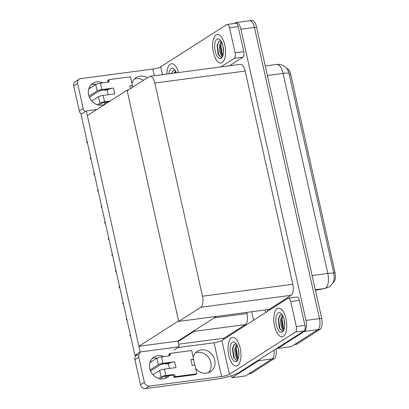 <?xml version="1.0" encoding="UTF-8"?>
<svg xmlns="http://www.w3.org/2000/svg" width="409" height="409" viewBox="0 0 409 409"><rect width="100%" height="100%" fill="white"/><g stroke="black" fill="none" stroke-linecap="round" stroke-linejoin="round"><path stroke-width="0.61" d="M223.432 339.542L223.248 338.724L224.091 338.187L178.544 344.214M224.091 338.187L245.369 324.582A9.09 3.957 -97.5 0 0 247.021 313.55L246.765 312.394M173.856 350.165L179.122 346.801L177.966 341.622L193.973 331.387A9.09 3.957 -97.5 0 0 195.088 330.073M177.966 341.622L177.849 341.101L138.896 346.254L87.342 115.594L127.03 90.215L178.59 320.876L138.896 346.254M259.695 359.317A9.09 3.957 82.5 0 1 258.529 360.728L231.964 377.711L245.487 375.922L272.051 358.938L249.096 373.616A9.09 3.957 82.5 0 1 248.335 373.903M231.964 377.711L231.514 375.702M274.076 350.119A9.09 3.957 82.5 0 1 272.051 358.938A9.09 3.957 82.5 0 0 274.076 350.119M265.226 309.95L265.784 312.461L265.226 309.95M251.699 311.74L253.6 320.252M134.909 355.324L140.175 351.955L86.299 110.936L81.033 114.305L134.909 355.324L138.891 354.797M86.299 110.936L96.795 109.551M140.175 351.955L179.122 346.801M128.211 90.062L127.03 90.215M216.473 316.402L177.849 341.101M286.775 68.564A8.18 3.563 82.5 0 1 290.768 74.612L334.966 272.338A8.18 3.563 82.5 0 1 333.478 282.266A8.18 3.563 82.5 0 1 333.003 282.481M248.861 21.023A9.09 3.957 82.5 0 1 249.618 20.736A9.09 3.957 82.5 0 1 254.418 27.444L319.506 318.621A9.09 3.957 82.5 0 1 317.849 329.654L291.285 346.638L277.762 348.432L277.629 347.849M234.28 23.487L235.339 22.812A9.09 3.957 82.5 0 1 236.095 22.526A9.09 3.957 82.5 0 1 240.896 29.233L305.983 320.411A9.09 3.957 82.5 0 1 304.327 331.443L277.762 348.432M269.229 310.257L269.045 309.444L291.162 295.303A9.09 3.957 -97.5 0 0 292.818 284.27L245.16 71.064A9.09 3.957 -97.5 0 0 240.364 64.356L150.021 76.314A9.09 3.957 -97.5 0 0 149.265 76.601L127.148 90.742L178.707 321.402L269.045 309.444M178.707 321.402L200.824 307.261A9.09 3.957 -97.5 0 0 202.481 296.223L154.822 83.022A9.09 3.957 -97.5 0 0 150.021 76.314M267.389 309.664L267.737 311.213M276.106 348.826A9.09 3.957 82.5 0 1 274.219 358.652L251.259 373.33A9.09 3.957 82.5 0 1 250.502 373.616L248.733 373.846M315.405 290.324L324.72 288.514A10.608 9.545 79 0 0 325.232 288.432L329.035 286.913C332.384 284.429 334.127 281.366 334.26 277.721L333.892 273.698L288.672 71.897C287.747 69.642 286.499 67.92 284.925 66.728C284.623 66.202 280.323 63.748 276.689 64.448L265.257 65.961M236.095 22.526L249.618 20.736A9.09 3.957 82.5 0 1 254.418 27.444L319.506 318.621A9.09 3.957 82.5 0 1 317.849 329.654L294.889 344.332A9.09 3.957 82.5 0 1 294.132 344.618M249.618 20.736L251.786 20.45A9.09 3.957 82.5 0 1 256.581 27.158L321.668 318.335A9.09 3.957 82.5 0 1 320.012 329.368L297.057 344.046A9.09 3.957 82.5 0 1 296.295 344.332L294.526 344.567M87.434 142.93L86.672 142.485L87.015 141.069M166.708 363.427L165.819 364L168.59 363.632M152.306 358.483A12.122 10.695 -122.6 0 1 157.204 358.105M165.543 363.586A12.122 10.695 -122.6 0 1 165.819 364M169.183 375.682A12.122 10.695 -122.6 0 1 167.138 377.446A12.122 10.695 -122.6 0 1 149.791 368.662A12.122 10.695 -122.6 0 1 154.081 357.021A12.122 10.695 -122.6 0 1 164.081 356.576M277.2 308.652A14.397 6.263 -97.5 0 0 274.301 324.72A14.397 6.263 -97.5 0 0 282.179 336.745A14.397 6.263 -97.5 0 0 283.381 336.295A14.397 6.263 -97.5 0 0 286.28 320.227A14.397 6.263 -97.5 0 0 278.401 308.202A14.397 6.263 -97.5 0 0 277.2 308.652A14.397 6.263 82.5 0 1 278.401 308.202A14.397 6.263 82.5 0 1 286.28 320.227A14.397 6.263 82.5 0 1 283.381 336.295A14.397 6.263 82.5 0 1 282.179 336.745A14.397 6.263 82.5 0 1 274.301 324.72A14.397 6.263 82.5 0 1 277.2 308.652M231.402 337.936A14.397 6.263 -97.5 0 0 228.503 354.005A14.397 6.263 -97.5 0 0 236.382 366.024A14.397 6.263 -97.5 0 0 237.583 365.574A14.397 6.263 -97.5 0 0 240.482 349.506A14.397 6.263 -97.5 0 0 232.603 337.486A14.397 6.263 -97.5 0 0 231.402 337.936A14.397 6.263 82.5 0 1 232.603 337.486A14.397 6.263 82.5 0 1 240.482 349.506A14.397 6.263 82.5 0 1 237.583 365.574A14.397 6.263 82.5 0 1 236.382 366.024A14.397 6.263 82.5 0 1 228.503 354.005A14.397 6.263 82.5 0 1 231.402 337.936M290.717 301.51L296.31 326.53L304.966 325.385A4.545 1.979 82.5 0 1 304.138 330.901L239.045 372.517A18.185 3.262 167.4 0 1 215.604 379.276L145.553 388.55A4.545 4.008 -122.6 0 1 140.517 384.721L144.367 382.262A4.545 4.008 57.4 0 0 149.397 386.091L221.617 376.531L214.071 342.783A6.063 1.089 167.4 0 0 221.888 340.528L287.936 298.299A4.545 1.979 -97.5 0 1 288.314 298.156A4.545 1.979 -97.5 0 1 290.717 301.51L299.373 300.364L304.966 325.385M288.314 298.156L296.97 297.011A4.545 1.979 82.5 0 1 299.373 300.364M195.584 352.757A12.122 10.695 -122.6 0 1 209.05 358.202A12.122 10.695 -122.6 0 1 208.345 372.711M166.76 376.004A12.122 10.695 -122.6 0 1 165.067 378.437M140.379 352.875A4.545 4.008 57.4 0 0 138.774 357.241L134.924 359.7L140.517 384.721M134.924 359.7A4.545 4.008 -122.6 0 1 136.534 355.334L136.979 355.048M138.774 357.241L144.367 382.262M193.15 357.159A12.122 10.695 -122.6 0 1 197.358 351.29A12.122 10.695 -122.6 0 1 212.895 355.743A12.122 10.695 -122.6 0 1 210.415 371.72A12.122 10.695 -122.6 0 1 195.655 368.361M177.925 347.568L214.071 342.783M221.888 340.528L229.429 374.281L295.482 332.047A4.545 1.979 -97.5 0 0 296.31 326.53M229.429 374.281A6.063 1.089 -12.6 0 1 221.617 376.531M105.527 89.709L104.632 90.282L107.403 89.914M91.125 84.765A12.122 10.695 -122.6 0 1 96.023 84.382M104.361 89.862A12.122 10.695 -122.6 0 1 104.632 90.282M105.323 104.096A12.122 10.695 -122.6 0 1 88.605 94.944A12.122 10.695 -122.6 0 1 92.894 83.298A12.122 10.695 -122.6 0 1 102.899 82.858M216.018 34.934A14.397 6.263 -97.5 0 0 213.115 51.002A14.397 6.263 -97.5 0 0 220.993 63.022A14.397 6.263 -97.5 0 0 222.194 62.572A14.397 6.263 -97.5 0 0 225.098 46.503A14.397 6.263 -97.5 0 0 217.215 34.484A14.397 6.263 -97.5 0 0 216.018 34.934A14.397 6.263 82.5 0 1 217.215 34.484A14.397 6.263 82.5 0 1 225.098 46.503A14.397 6.263 82.5 0 1 222.194 62.572A14.397 6.263 82.5 0 1 220.993 63.022A14.397 6.263 82.5 0 1 213.115 51.002A14.397 6.263 82.5 0 1 216.018 34.934M170.221 64.213A14.397 6.263 -97.5 0 0 166.821 74.09A14.397 6.263 82.5 0 1 170.221 64.213A14.397 6.263 82.5 0 1 171.422 63.763A14.397 6.263 -97.5 0 0 170.221 64.213M229.531 27.786A4.545 1.979 -97.5 0 0 227.133 24.433L235.788 23.287A4.545 1.979 82.5 0 1 238.186 26.641L229.531 27.786L235.124 52.807L243.779 51.662A4.545 1.979 82.5 0 1 242.951 57.183L229.475 65.798M238.186 26.641L243.779 51.662M134.403 79.034A12.122 10.695 -122.6 0 1 143.559 80.246M105.573 102.286A12.122 10.695 -122.6 0 1 103.881 104.719M81.401 114.07A4.545 4.008 -122.6 0 1 79.336 111.003L83.18 108.543A4.545 4.008 57.4 0 0 85.251 111.611M154.382 75.737L152.889 69.06L80.67 78.62A4.545 4.008 57.4 0 0 79.198 79.157A4.545 4.008 57.4 0 0 77.587 83.523L73.743 85.982L79.336 111.003M73.743 85.982A4.545 4.008 -122.6 0 1 75.348 81.616L79.198 79.157M77.587 83.523L83.18 108.543M131.969 83.441A12.122 10.695 -122.6 0 1 136.171 77.572A12.122 10.695 -122.6 0 1 147.409 77.787M107.996 101.964A12.122 10.695 -122.6 0 1 106.56 103.303M178.544 72.541A14.397 6.263 -97.5 0 0 171.422 63.763A14.397 6.263 82.5 0 1 178.544 72.541M220.819 66.943L234.296 58.329A4.545 1.979 -97.5 0 0 235.124 52.807M227.133 24.433A4.545 1.979 -97.5 0 0 226.755 24.576L160.701 66.81L162.46 74.668M152.889 69.06A6.063 1.089 167.4 0 0 160.701 66.81M91.033 159.05L90.22 158.365L90.619 157.184M94.637 175.164L93.825 174.485L94.223 173.304M98.242 191.284L97.48 190.839L97.828 189.423M101.846 207.404L101.084 206.959L101.427 205.538M150.553 371.024L161.074 364.296L169.658 363.039A4.545 0.818 -12.6 0 1 174.684 361.766L175.988 367.584L164.357 369.123L165.788 375.523L173.36 374.521A1.513 1.334 -122.6 0 1 175.037 375.799L175.231 376.669L174.029 377.441L195.671 374.572L196.872 373.806L194.919 365.079L192.215 365.436L190.916 359.618A4.545 0.818 -12.6 0 1 193.16 359.552L193.621 359.26L191.668 350.528L170.032 353.396L168.83 354.163L169.024 355.038A1.513 1.334 -122.6 0 1 168.953 355.932M163.053 363.304A3.635 0.654 167.4 0 0 158.365 364.654L156.938 358.253A3.635 0.654 -12.6 0 1 161.627 356.904L163.053 363.304L174.684 361.766M158.365 364.654L150.139 369.92M165.788 375.523A3.635 0.654 167.4 0 0 161.1 376.873L159.668 370.472L152.951 374.772M159.668 370.472A3.635 0.654 -12.6 0 1 164.357 369.123M190.916 359.618L193.621 359.26M160.195 378.826L163.804 376.515L172.158 375.288A1.513 1.334 -122.6 0 1 173.835 376.566L174.029 377.441M161.1 376.873L158.626 378.458M175.231 376.669L196.872 373.806M170.032 353.396L170.226 354.266A1.513 1.334 -122.6 0 1 169.198 355.902L161.627 356.904M156.938 358.253L149.97 362.558M150.256 361.725L151.396 361.571A3.032 1.319 82.5 0 1 151.693 361.607M193.16 359.552A4.545 0.818 -12.6 0 1 193.549 359.777L194.74 365.104M169.459 368.448L168.447 363.908A4.545 0.818 -12.6 0 1 169.658 363.039M89.372 97.301L99.888 90.578L108.477 89.32A4.545 0.818 -12.6 0 1 113.503 88.042L114.801 93.86L103.17 95.399L104.602 101.8L110.031 101.084M101.872 89.581A3.635 0.654 167.4 0 0 97.184 90.936L95.752 84.535A3.635 0.654 -12.6 0 1 100.44 83.18L101.872 89.581L113.503 88.042M97.184 90.936L88.952 96.197M104.602 101.8A3.635 0.654 167.4 0 0 99.914 103.155L98.482 96.754L91.769 101.049M98.482 96.754A3.635 0.654 -12.6 0 1 103.17 95.399M132.434 85.537L129.73 85.895A4.545 0.818 -12.6 0 1 131.974 85.829L132.434 85.537L130.486 76.81L108.845 79.673L107.644 80.44L107.838 81.314A1.513 1.334 -122.6 0 1 107.766 82.214M99.009 105.103L102.618 102.797L108.83 101.851M99.914 103.155L97.439 104.735M108.845 79.673L109.039 80.547A1.513 1.334 -122.6 0 1 108.012 82.178L100.44 83.18M95.752 84.535L88.784 88.835M89.075 88.001L90.21 87.853A3.032 1.319 82.5 0 1 90.507 87.889M131.974 85.829A4.545 0.818 -12.6 0 1 132.363 86.059L132.628 87.235M108.278 94.724L107.26 90.19A4.545 0.818 -12.6 0 1 108.477 89.32M237.951 359.557L236.709 360.462L233.559 357.461L232.45 348.356L234.71 344.046L236.3 344.051M236.612 361.244A9.882 4.3 82.5 0 1 230.574 354.26A9.882 4.3 82.5 0 1 232.373 342.267A9.882 4.3 82.5 0 1 235.42 342.906A9.882 4.3 82.5 0 1 238.754 351.193A9.882 4.3 82.5 0 1 237.69 360.058A9.882 4.3 82.5 0 1 236.612 361.244M237.01 344.649C235.656 345.544 234.904 347.553 234.761 350.677L235.262 354.848L236.325 357.287C236.77 358.693 237.292 359.337 237.89 359.209L238.156 359.082M237.046 345.268L235.681 349.404L236.576 356.06L238.386 358.115M236.325 357.287A6.851 2.981 -97.5 0 0 238.094 358.187A6.851 2.981 -97.5 0 0 238.483 358.074M238.289 348.734L238.922 355.119M236.76 345.682L236.244 348.662L237.885 357.911M233.866 344.721L232.808 349.117L234.153 357.773L236.755 360.452M236.724 344.654L236.601 344.94M235.87 348.074L236.837 356.597M232.481 348.166L233.6 357.553M283.749 330.278L282.507 331.178L279.357 328.176L278.248 319.076L280.508 314.766L282.098 314.766M282.409 331.96A9.882 4.3 82.5 0 1 276.372 324.981A9.882 4.3 82.5 0 1 278.171 312.987A9.882 4.3 82.5 0 1 281.213 313.626A9.882 4.3 82.5 0 1 284.552 321.909A9.882 4.3 82.5 0 1 283.483 330.774A9.882 4.3 82.5 0 1 282.409 331.96M282.808 315.37C281.453 316.259 280.702 318.268 280.559 321.397L281.06 325.569L282.123 328.008C282.568 329.414 283.089 330.053 283.688 329.93L283.953 329.797M282.844 315.988L281.479 320.124L282.374 326.776L284.183 328.836M282.123 328.008A6.851 2.981 -97.5 0 0 283.892 328.908A6.851 2.981 -97.5 0 0 284.275 328.795M284.086 319.449L284.715 325.835M282.558 316.402L282.041 319.383L283.682 328.631M279.664 315.441L278.606 319.838L279.95 328.488L282.553 331.167M282.517 315.375L282.399 315.661M281.668 318.79L282.634 327.312M278.278 318.882L279.398 328.269M168.948 73.809A9.882 4.3 82.5 0 1 171.187 68.548A9.882 4.3 82.5 0 1 174.234 69.187A9.882 4.3 82.5 0 1 176.417 72.822M171.504 73.472L173.528 70.328L175.118 70.328M175.614 71.064L174.219 73.114M175.865 71.544L175.078 72.996M175.579 71.958L175.328 72.966M172.685 70.997L171.892 73.421M175.538 70.931L175.42 71.217M222.568 56.554L221.325 57.459L218.171 54.458L217.067 45.353L219.326 41.043L220.916 41.048M221.228 58.242A9.882 4.3 82.5 0 1 215.185 51.258A9.882 4.3 82.5 0 1 216.985 39.264A9.882 4.3 82.5 0 1 220.032 39.903A9.882 4.3 82.5 0 1 223.37 48.19A9.882 4.3 82.5 0 1 222.302 57.055A9.882 4.3 82.5 0 1 221.228 58.242M221.627 41.646C220.267 42.541 219.521 44.55 219.372 47.674L219.873 51.846L220.937 54.285C221.387 55.69 221.908 56.335 222.501 56.207L222.772 56.079M221.663 42.265L220.293 46.401L221.192 53.058L222.997 55.113M220.937 54.285A6.851 2.981 -97.5 0 0 222.711 55.184A6.851 2.981 -97.5 0 0 223.094 55.072M222.905 45.731L223.534 52.117M221.371 42.679L220.855 45.66L222.496 54.908M218.483 41.718L217.419 46.115L218.764 54.77L221.366 57.449M221.335 41.652L221.218 41.938M220.487 45.072L221.448 53.594M217.097 45.164L218.212 54.55M105.445 223.518L104.632 222.839L105.031 221.658M109.05 239.638L108.237 238.958L108.636 237.777M112.654 255.758L111.892 255.313L112.235 253.897M116.258 271.878L115.496 271.433L115.839 270.012M119.857 287.992L119.045 287.312L119.443 286.131M123.462 304.112L122.7 303.672L123.048 302.251M127.066 320.232L126.304 319.787L126.647 318.371M130.665 336.351L129.852 335.666L130.251 334.485M193.973 331.387L245.369 324.582M258.529 360.728L274.219 358.652M214.127 317.905L247.021 313.55M304.327 331.443L320.012 329.368M305.983 320.411L321.668 318.335M240.896 29.233L256.581 27.158M202.481 296.223L292.818 284.27M200.824 307.261L291.162 295.303M154.822 83.022L245.16 71.064M290.768 74.612L289.424 74.791M334.966 272.338L333.621 272.517M251.259 373.33L249.096 373.616M315.283 289.766L324.72 288.514A12.122 5.276 -97.5 0 0 325.6 288.161A12.122 5.276 -97.5 0 0 327.803 273.447A10.608 1.902 -12.6 0 1 333.892 273.698M289.173 73.64A10.608 1.902 167.4 0 0 283.084 73.395A12.122 5.276 -97.5 0 0 276.689 64.448M312.098 275.523L327.803 273.447L283.084 73.395L267.384 75.471M297.057 344.046L294.889 344.332M149.397 386.091L145.553 388.55M304.138 330.901L295.482 332.047M242.951 57.183L234.296 58.329M173.36 374.521L172.158 375.288M175.037 375.799L173.835 376.566M170.226 354.266L169.024 355.038M150.185 361.914L151.483 361.74M109.039 80.547L107.838 81.314M129.73 85.895L130.353 88.687M89.004 88.191L90.302 88.022M325.232 288.432L315.411 290.339"/></g></svg>

